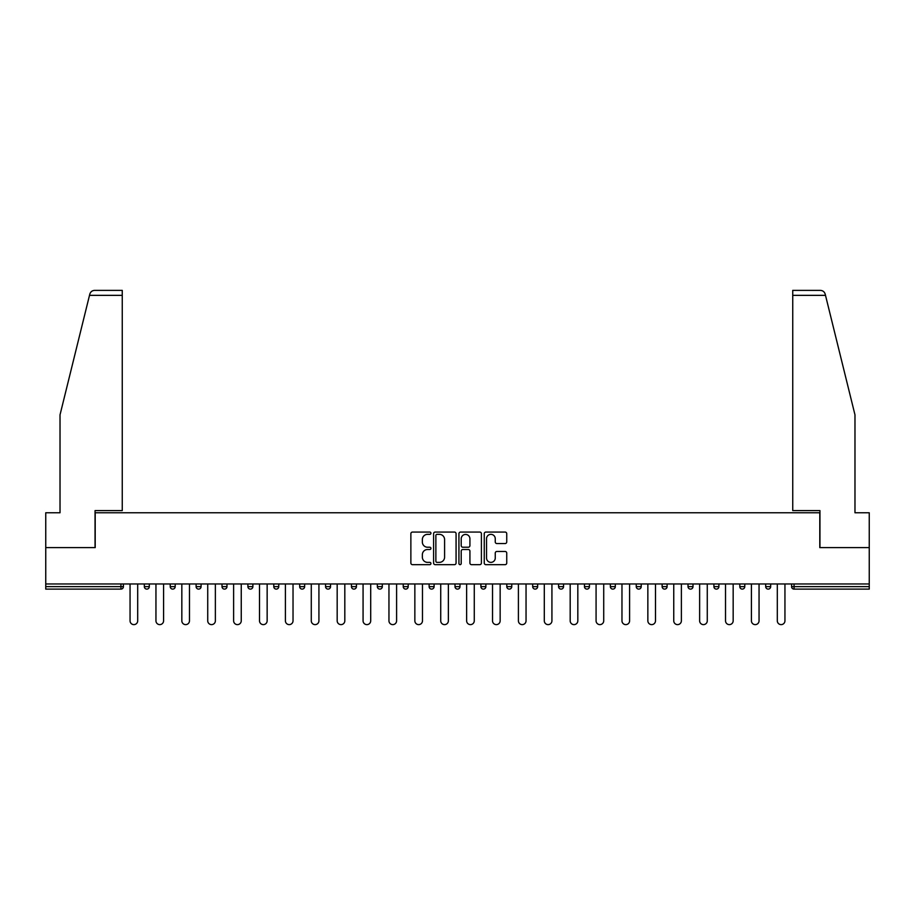 <?xml version="1.0" encoding="UTF-8"?>
<svg xmlns="http://www.w3.org/2000/svg" width="915" height="915" viewBox="0 0 915 915"><rect width="100%" height="100%" fill="white"/><g stroke="black" fill="none" stroke-linecap="round" stroke-linejoin="round"><path stroke-width="1.37" d="M430.942 533.216A1.144 1.144 0 0 0 429.81 532.072L412.493 532.072A1.624 1.624 0 0 0 410.869 533.708L410.869 563.022A1.624 1.624 0 0 0 412.493 564.658L429.81 564.658A1.144 1.144 0 0 0 430.942 563.514A1.144 1.144 0 0 0 429.81 562.37L427.568 562.37A5.215 5.215 0 0 1 422.353 557.155L422.353 554.719A5.215 5.215 0 0 1 427.568 549.503L429.81 549.503A1.144 1.144 0 0 0 430.942 548.36A1.144 1.144 0 0 0 429.81 547.227L427.568 547.227A5.215 5.215 0 0 1 422.353 542.012L422.353 539.564A5.215 5.215 0 0 1 427.568 534.349L429.81 534.349A1.144 1.144 0 0 0 430.942 533.216M505.103 543.556A1.624 1.624 0 0 0 506.738 541.932L506.738 533.708A1.624 1.624 0 0 0 505.103 532.072L485.888 532.072A1.624 1.624 0 0 0 484.252 533.708L484.252 563.022A1.624 1.624 0 0 0 485.888 564.658L505.103 564.658A1.624 1.624 0 0 0 506.738 563.022L506.738 553.083A1.624 1.624 0 0 0 505.103 551.459L496.879 551.459A1.624 1.624 0 0 0 495.255 553.083L495.255 558.013A4.358 4.358 0 0 1 490.897 562.37A4.358 4.358 0 0 1 486.54 558.013L486.54 538.706A4.358 4.358 0 0 1 490.897 534.349A4.358 4.358 0 0 1 495.255 538.706L495.255 541.932A1.624 1.624 0 0 0 496.879 543.556L505.103 543.556M89.498 295.351L89.796 294.161C90.551 291.805 92.152 290.547 94.622 290.375L122.255 290.375L122.255 295.351L89.498 295.351L60.024 414.85L60.024 512.766L45.75 512.766L45.75 547.616L95.206 547.616L95.206 512.766L819.794 512.766L819.794 547.616L869.25 547.616L869.25 583.964L45.75 583.964L45.75 586.618L120.929 586.618L120.929 583.964M122.255 295.351L122.255 510.604L95.046 510.604L95.046 547.616L45.75 547.616L45.75 583.964M456.07 533.708A1.624 1.624 0 0 0 454.446 532.072L435.22 532.072A1.624 1.624 0 0 0 433.596 533.708L433.596 563.022A1.624 1.624 0 0 0 435.22 564.658L454.446 564.658A1.624 1.624 0 0 0 456.07 563.022L456.07 533.708M460.554 532.072L479.78 532.072A1.624 1.624 0 0 1 481.404 533.708L481.404 563.022A1.624 1.624 0 0 1 479.78 564.658L471.545 564.658A1.624 1.624 0 0 1 469.921 563.022L469.921 551.139A1.624 1.624 0 0 0 468.297 549.503L462.83 549.503A1.624 1.624 0 0 0 461.206 551.139L461.206 563.514A1.144 1.144 0 0 1 460.062 564.658A1.144 1.144 0 0 1 458.93 563.514L458.93 533.708A1.624 1.624 0 0 1 460.554 532.072M120.929 589.111A2.493 2.493 0 0 0 123.422 586.618L120.929 586.618L120.929 589.111A2.493 2.493 0 0 0 123.422 586.618L123.422 583.964L123.422 586.618A2.493 2.493 0 0 1 120.929 589.111L45.75 589.111L45.75 586.618M869.25 583.964L869.25 589.111L794.071 589.111A2.493 2.493 0 0 1 791.578 586.618L791.578 583.964M144.33 583.964L144.33 586.618L144.33 583.964M146.823 589.111A2.493 2.493 0 0 1 144.33 586.618A2.493 2.493 0 0 0 146.823 589.111A2.493 2.493 0 0 0 149.305 586.618L149.305 583.964L149.305 586.618A2.493 2.493 0 0 1 146.823 589.111A2.493 2.493 0 0 1 144.33 586.618L149.305 586.618A2.493 2.493 0 0 1 146.823 589.111M170.224 583.964L170.224 586.618L170.224 583.964M175.2 583.964L175.2 586.618L175.2 583.964M196.107 583.964L196.107 586.618L196.107 583.964M201.094 583.964L201.094 586.618L201.094 583.964M222.002 583.964L222.002 586.618L222.002 583.964M226.977 583.964L226.977 586.618L226.977 583.964M247.896 583.964L247.896 586.618L247.896 583.964M252.872 583.964L252.872 586.618L252.872 583.964M278.755 583.964L278.755 586.618L273.779 586.618A2.493 2.493 0 0 0 276.273 589.111A2.493 2.493 0 0 1 273.779 586.618L273.779 583.964M299.674 583.964L299.674 586.618L299.674 583.964M304.649 583.964L304.649 586.618L304.649 583.964M325.557 583.964L325.557 586.618L325.557 583.964M330.544 583.964L330.544 586.618L330.544 583.964M351.452 583.964L351.452 586.618L351.452 583.964M356.427 583.964L356.427 586.618L356.427 583.964M377.346 583.964L377.346 586.618L377.346 583.964M382.321 583.964L382.321 586.618L382.321 583.964M403.229 583.964L403.229 586.618L403.229 583.964M408.204 583.964L408.204 586.618A2.493 2.493 0 0 1 405.722 589.111A2.493 2.493 0 0 1 403.229 586.618L408.204 586.618A2.493 2.493 0 0 1 405.722 589.111M429.124 583.964L429.124 586.618L429.124 583.964M434.099 583.964L434.099 586.618L434.099 583.964M455.007 583.964L455.007 586.618L455.007 583.964M459.993 583.964L459.993 586.618L459.993 583.964M485.876 583.964L485.876 586.618A2.493 2.493 0 0 1 483.394 589.111A2.493 2.493 0 0 1 480.901 586.618L480.901 583.964M511.771 583.964L511.771 586.618A2.493 2.493 0 0 1 509.278 589.111A2.493 2.493 0 0 1 506.796 586.618L506.796 583.964M537.654 583.964L537.654 586.618A2.493 2.493 0 0 1 535.172 589.111A2.493 2.493 0 0 1 532.679 586.618L532.679 583.964M563.549 583.964L563.549 586.618A2.493 2.493 0 0 1 561.055 589.111A2.493 2.493 0 0 1 558.573 586.618L558.573 583.964M586.95 589.111A2.493 2.493 0 0 0 589.443 586.618L589.443 583.964L589.443 586.618A2.493 2.493 0 0 1 586.95 589.111A2.493 2.493 0 0 1 584.456 586.618L584.456 583.964M615.326 583.964L615.326 586.618A2.493 2.493 0 0 1 612.844 589.111A2.493 2.493 0 0 1 610.351 586.618L610.351 583.964M636.245 583.964L636.245 586.618L636.245 583.964M641.221 583.964L641.221 586.618A2.493 2.493 0 0 1 638.727 589.111A2.493 2.493 0 0 1 636.245 586.618L641.221 586.618A2.493 2.493 0 0 1 638.727 589.111M667.104 583.964L667.104 586.618A2.493 2.493 0 0 1 664.622 589.111A2.493 2.493 0 0 1 662.128 586.618L662.128 583.964M688.023 583.964L688.023 586.618L688.023 583.964M692.998 583.964L692.998 586.618A2.493 2.493 0 0 1 690.505 589.111A2.493 2.493 0 0 1 688.023 586.618L692.998 586.618A2.493 2.493 0 0 1 690.505 589.111A2.493 2.493 0 0 0 692.998 586.618M713.906 586.618A2.493 2.493 0 0 0 716.399 589.111A2.493 2.493 0 0 0 718.893 586.618L718.893 583.964L718.893 586.618L713.906 586.618A2.493 2.493 0 0 0 716.399 589.111A2.493 2.493 0 0 1 713.906 586.618L713.906 583.964M739.8 583.964L739.8 586.618L739.8 583.964M744.776 583.964L744.776 586.618L744.776 583.964M770.67 583.964L770.67 586.618A2.493 2.493 0 0 1 768.177 589.111A2.493 2.493 0 0 1 765.695 586.618L765.695 583.964M172.706 589.111A2.493 2.493 0 0 1 170.224 586.618A2.493 2.493 0 0 0 172.706 589.111A2.493 2.493 0 0 0 175.2 586.618A2.493 2.493 0 0 1 172.706 589.111A2.493 2.493 0 0 1 170.224 586.618L175.2 586.618A2.493 2.493 0 0 1 172.706 589.111M198.601 589.111A2.493 2.493 0 0 1 196.107 586.618A2.493 2.493 0 0 0 198.601 589.111A2.493 2.493 0 0 0 201.094 586.618A2.493 2.493 0 0 1 198.601 589.111A2.493 2.493 0 0 1 196.107 586.618L201.094 586.618A2.493 2.493 0 0 1 198.601 589.111M224.495 589.111A2.493 2.493 0 0 1 222.002 586.618A2.493 2.493 0 0 0 224.495 589.111A2.493 2.493 0 0 0 226.977 586.618A2.493 2.493 0 0 1 224.495 589.111A2.493 2.493 0 0 1 222.002 586.618L226.977 586.618A2.493 2.493 0 0 1 224.495 589.111M250.378 589.111A2.493 2.493 0 0 1 247.896 586.618A2.493 2.493 0 0 0 250.378 589.111A2.493 2.493 0 0 0 252.872 586.618A2.493 2.493 0 0 1 250.378 589.111A2.493 2.493 0 0 1 247.896 586.618L252.872 586.618A2.493 2.493 0 0 1 250.378 589.111M276.273 589.111A2.493 2.493 0 0 0 278.755 586.618A2.493 2.493 0 0 1 276.273 589.111A2.493 2.493 0 0 1 273.779 586.618M302.156 589.111A2.493 2.493 0 0 1 299.674 586.618A2.493 2.493 0 0 0 302.156 589.111A2.493 2.493 0 0 0 304.649 586.618A2.493 2.493 0 0 1 302.156 589.111A2.493 2.493 0 0 1 299.674 586.618L304.649 586.618A2.493 2.493 0 0 1 302.156 589.111M328.05 589.111A2.493 2.493 0 0 1 325.557 586.618L330.544 586.618A2.493 2.493 0 0 1 328.05 589.111A2.493 2.493 0 0 0 330.544 586.618M353.945 589.111A2.493 2.493 0 0 1 351.452 586.618L356.427 586.618A2.493 2.493 0 0 1 353.945 589.111A2.493 2.493 0 0 0 356.427 586.618M379.828 589.111A2.493 2.493 0 0 1 377.346 586.618A2.493 2.493 0 0 0 379.828 589.111A2.493 2.493 0 0 0 382.321 586.618A2.493 2.493 0 0 1 379.828 589.111A2.493 2.493 0 0 1 377.346 586.618L382.321 586.618A2.493 2.493 0 0 1 379.828 589.111M431.606 589.111A2.493 2.493 0 0 1 429.124 586.618L434.099 586.618A2.493 2.493 0 0 1 431.606 589.111A2.493 2.493 0 0 0 434.099 586.618M457.5 589.111A2.493 2.493 0 0 1 455.007 586.618A2.493 2.493 0 0 0 457.5 589.111A2.493 2.493 0 0 0 459.993 586.618A2.493 2.493 0 0 1 457.5 589.111A2.493 2.493 0 0 1 455.007 586.618L459.993 586.618A2.493 2.493 0 0 1 457.5 589.111M742.294 589.111A2.493 2.493 0 0 1 739.8 586.618L744.776 586.618A2.493 2.493 0 0 1 742.294 589.111A2.493 2.493 0 0 0 744.776 586.618A2.493 2.493 0 0 1 742.294 589.111M437.015 534.349A1.144 1.144 0 0 0 435.872 535.492L435.872 561.238A1.144 1.144 0 0 0 437.015 562.37L439.372 562.37A5.215 5.215 0 0 0 444.587 557.155L444.587 539.564A5.215 5.215 0 0 0 439.372 534.349L437.015 534.349M469.921 538.798A4.358 4.358 0 0 0 465.563 534.44A4.358 4.358 0 0 0 461.206 538.798L461.206 545.592A1.624 1.624 0 0 0 462.83 547.227L468.297 547.227A1.624 1.624 0 0 0 469.921 545.592L469.921 538.798M130.056 583.964L130.056 620.805A3.82 3.82 0 0 0 133.876 624.625A3.82 3.82 0 0 0 137.696 620.805L137.696 583.964M155.95 583.964L155.95 620.805A3.82 3.82 0 0 0 159.77 624.625A3.82 3.82 0 0 0 163.579 620.805L163.579 583.964M181.833 583.964L181.833 620.805A3.82 3.82 0 0 0 185.654 624.625A3.82 3.82 0 0 0 189.474 620.805L189.474 583.964M207.728 583.964L207.728 620.805A3.82 3.82 0 0 0 211.548 624.625A3.82 3.82 0 0 0 215.368 620.805L215.368 583.964M233.622 583.964L233.622 620.805A3.82 3.82 0 0 0 237.431 624.625A3.82 3.82 0 0 0 241.251 620.805L241.251 583.964M259.505 583.964L259.505 620.805A3.82 3.82 0 0 0 263.326 624.625A3.82 3.82 0 0 0 267.146 620.805L267.146 583.964M122.255 290.375L102.343 290.375L122.255 290.375M825.502 295.351L825.204 294.161C824.449 291.805 822.848 290.547 820.378 290.375L792.745 290.375L792.745 510.604L819.954 510.604L819.954 547.616L869.25 547.616L869.25 512.766L854.976 512.766L854.976 414.85L825.502 295.351L792.745 295.351M285.4 583.964L285.4 620.805A3.82 3.82 0 0 0 289.22 624.625A3.82 3.82 0 0 0 293.029 620.805L293.029 583.964M311.283 583.964L311.283 620.805A3.82 3.82 0 0 0 315.103 624.625A3.82 3.82 0 0 0 318.923 620.805L318.923 583.964M337.178 583.964L337.178 620.805A3.82 3.82 0 0 0 340.998 624.625A3.82 3.82 0 0 0 344.818 620.805L344.818 583.964M363.072 583.964L363.072 620.805A3.82 3.82 0 0 0 366.881 624.625A3.82 3.82 0 0 0 370.701 620.805L370.701 583.964M388.955 583.964L388.955 620.805A3.82 3.82 0 0 0 392.775 624.625A3.82 3.82 0 0 0 396.595 620.805L396.595 583.964M414.85 583.964L414.85 620.805A3.82 3.82 0 0 0 418.67 624.625A3.82 3.82 0 0 0 422.478 620.805L422.478 583.964M440.733 583.964L440.733 620.805A3.82 3.82 0 0 0 444.553 624.625A3.82 3.82 0 0 0 448.373 620.805L448.373 583.964M466.627 583.964L466.627 620.805A3.82 3.82 0 0 0 470.447 624.625A3.82 3.82 0 0 0 474.267 620.805L474.267 583.964M492.522 583.964L492.522 620.805A3.82 3.82 0 0 0 496.33 624.625A3.82 3.82 0 0 0 500.15 620.805L500.15 583.964M518.405 583.964L518.405 620.805A3.82 3.82 0 0 0 522.225 624.625A3.82 3.82 0 0 0 526.045 620.805L526.045 583.964M544.299 583.964L544.299 620.805A3.82 3.82 0 0 0 548.119 624.625A3.82 3.82 0 0 0 551.928 620.805L551.928 583.964M570.182 583.964L570.182 620.805A3.82 3.82 0 0 0 574.002 624.625A3.82 3.82 0 0 0 577.822 620.805L577.822 583.964M596.077 583.964L596.077 620.805A3.82 3.82 0 0 0 599.897 624.625A3.82 3.82 0 0 0 603.717 620.805L603.717 583.964M621.971 583.964L621.971 620.805A3.82 3.82 0 0 0 625.78 624.625A3.82 3.82 0 0 0 629.6 620.805L629.6 583.964M647.854 583.964L647.854 620.805A3.82 3.82 0 0 0 651.674 624.625A3.82 3.82 0 0 0 655.495 620.805L655.495 583.964M673.749 583.964L673.749 620.805A3.82 3.82 0 0 0 677.569 624.625A3.82 3.82 0 0 0 681.378 620.805L681.378 583.964M699.632 583.964L699.632 620.805A3.82 3.82 0 0 0 703.452 624.625A3.82 3.82 0 0 0 707.272 620.805L707.272 583.964M725.526 583.964L725.526 620.805A3.82 3.82 0 0 0 729.346 624.625A3.82 3.82 0 0 0 733.167 620.805L733.167 583.964M751.421 583.964L751.421 620.805A3.82 3.82 0 0 0 755.23 624.625A3.82 3.82 0 0 0 759.05 620.805L759.05 583.964M777.304 583.964L777.304 620.805A3.82 3.82 0 0 0 781.124 624.625A3.82 3.82 0 0 0 784.944 620.805L784.944 583.964M794.071 583.964L794.071 586.618L869.25 586.618M791.578 586.618L794.071 586.618L794.071 589.111M483.394 589.111A2.493 2.493 0 0 0 485.876 586.618L480.901 586.618M509.278 589.111A2.493 2.493 0 0 0 511.771 586.618L506.796 586.618M535.172 589.111A2.493 2.493 0 0 0 537.654 586.618L532.679 586.618M561.055 589.111A2.493 2.493 0 0 0 563.549 586.618L558.573 586.618M589.443 586.618L584.456 586.618M612.844 589.111A2.493 2.493 0 0 0 615.326 586.618L610.351 586.618M664.622 589.111A2.493 2.493 0 0 0 667.104 586.618L662.128 586.618M716.399 589.111A2.493 2.493 0 0 0 718.893 586.618M768.177 589.111A2.493 2.493 0 0 0 770.67 586.618L765.695 586.618"/></g></svg>
